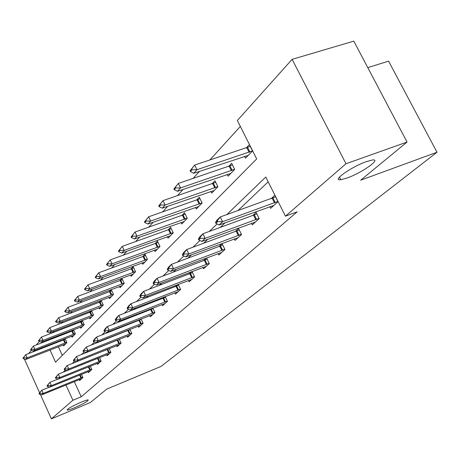 <?xml version="1.0" encoding="UTF-8"?>
<svg xmlns="http://www.w3.org/2000/svg" width="460" height="460" viewBox="0 0 460 460"><rect width="100%" height="100%" fill="white"/><g stroke="black" fill="none" stroke-linecap="round" stroke-linejoin="round"><path stroke-width="0.69" d="M346.972 178.037L340.791 179.71C331.045 181.28 351.388 166.779 366.476 161.592L372.261 160.023C382.283 158.447 361.721 172.937 346.972 178.037M74.468 407.761C70.627 409.36 68.218 410.13 67.252 410.078C67.218 408.94 71.829 406.306 81.087 402.184C84.882 400.614 87.251 399.855 88.199 399.907C88.251 401.045 83.674 403.661 74.468 407.761M367.776 67.62L388.596 61.151L437 152.237L160.988 366.442L106.685 389.131L90.551 402.402L51.399 418.87L40.365 394.45M28.531 353.613L31.458 350.347M36.254 344.988L39.422 341.452M240.35 126.437L209.748 160.086M199.473 171.384L193.01 178.486M183.086 189.399L177.313 195.742M167.722 206.293L162.57 211.956M153.278 222.174L148.683 227.223M139.685 237.118L135.591 241.621M126.862 251.217L123.222 255.219M114.753 264.534L111.521 268.082M103.287 277.138L100.435 280.278M92.431 289.075L89.913 291.847M82.121 300.409L79.919 302.835M72.329 311.178L70.403 313.294M63.014 321.419L61.347 323.253M54.136 331.183L52.704 332.752M49.99 350.002L55.556 362.204L256.68 158.936L237.36 120.485L292.117 59.351L346 163.743L285.447 216.183L265.776 177.037L226.751 214.636M346 163.743L407.042 142.048L353.797 41.13L292.117 59.351M54.004 337.272L54.343 338.008M56.235 342.136L56.511 342.746M58.339 346.742L62.301 355.39M63.256 344.827L63.727 345.857L66.895 342.591L65.107 338.692M64.107 339.077L63.032 340.21M71.582 336.179L72.076 337.243L75.382 333.828L73.502 329.751M72.703 330.061L71.409 331.418M80.287 327.135L80.799 328.239L84.26 324.662L82.282 320.401M81.696 320.626L80.178 322.218M89.401 317.676L89.93 318.815L93.552 315.071L91.471 310.598M91.126 310.73L89.355 312.587M98.94 307.757L99.492 308.942L103.299 305.014L101.102 300.322M101.016 300.351L98.975 302.496M108.951 297.355L109.526 298.58L113.516 294.463L111.245 289.622L109.066 291.904M119.462 286.436L120.06 287.707L124.257 283.377L121.917 278.421L119.669 280.784M130.513 274.953L131.14 276.276L135.55 271.716L133.141 266.645L130.818 269.083M142.146 262.861L142.801 264.236L147.447 259.434L144.963 254.236L142.56 256.766M154.405 250.113L155.089 251.551L159.999 246.485L157.435 241.155L154.939 243.771M167.342 236.658L168.067 238.153L173.253 232.8L170.608 227.332L168.015 230.052M181.027 222.427L181.786 223.991L187.272 218.327L184.54 212.715L181.849 215.539M195.511 207.356L196.311 208.995L202.13 202.992L199.301 197.225L196.5 200.163M210.87 191.371L211.721 193.091L217.902 186.714L214.969 180.786L212.054 183.845M227.194 174.38L228.097 176.191L234.669 169.406L231.627 163.306L228.585 166.497M244.57 156.285L245.525 158.194L252.534 150.96L249.377 144.681L246.198 148.017M74.284 381.576L81.242 396.773L297.154 211.847L285.447 216.183M268.186 181.832L237.912 210.623M225.095 222.812L220.156 227.516M207.759 239.303L203.51 243.346M191.504 254.765L187.875 258.215M176.237 269.284L173.161 272.211M161.868 282.952L159.292 285.401M148.327 295.832L146.194 297.861M135.533 307.999L133.802 309.643M123.435 319.504L122.072 320.804M111.975 330.401L110.935 331.39M101.108 340.745L100.36 341.447M90.781 350.566L90.304 351.014M79.189 379.569L79.626 380.523L82.944 377.534L81.454 374.285M87.923 371.657L88.372 372.64L91.845 369.512L90.275 366.12M97.048 363.383L97.52 364.395L101.148 361.123L99.504 357.575M106.605 354.717L107.094 355.764L110.894 352.337L109.164 348.617M116.621 345.632L117.127 346.719L121.112 343.12L119.289 339.221M116.851 340.193L116.351 340.653M127.127 336.105L127.65 337.226L131.842 333.454L129.915 329.354M127.719 330.222L126.937 330.941M138.161 326.094L138.707 327.261L143.112 323.288L141.076 318.981M139.15 319.734L138.057 320.735M149.764 315.566L150.334 316.779L154.968 312.599L152.812 308.056M151.19 308.689L149.759 310.005M161.983 304.48L162.581 305.739L167.463 301.334L165.174 296.539M163.898 297.028L162.081 298.695M174.863 292.79L175.49 294.095L180.648 289.449L178.21 284.372M177.324 284.717L175.087 286.764M188.468 280.439L189.129 281.802L194.58 276.891L191.975 271.515M191.527 271.682L188.824 274.16M202.86 267.381L203.55 268.801L209.317 263.597L206.546 257.905L203.36 260.826M218.097 253.54L218.828 255.024L224.946 249.51L222.077 243.656L218.77 246.692M234.272 238.855L235.037 240.413L241.54 234.548L238.567 228.528L235.129 231.685M251.459 223.238L252.27 224.871L259.193 218.632L256.105 212.434L252.528 215.723M269.767 206.603L270.63 208.322L278.012 201.664L274.804 195.281L271.072 198.708M39.583 392.713L24.363 359.018M407.042 142.048L360.68 180.188L437 152.237M81.242 396.773L72.91 400.24L51.399 418.87M65.947 384.98L72.91 400.24M217.085 223.945L209.265 231.483M199.927 240.476L192.878 247.267M183.85 255.961L177.497 262.091M168.757 270.509L163.018 276.034M154.554 284.188L149.379 289.173M141.168 297.085L136.499 301.582M128.524 309.264L124.321 313.312M116.575 320.775L112.792 324.421M105.254 331.683L101.85 334.96M94.518 342.027L91.465 344.966M84.324 351.848L81.587 354.487M74.623 361.192L72.18 363.544M65.395 370.081L63.215 372.186M45.655 340.492L45.989 341.234M47.88 345.379L48.162 345.989M39.008 393.565L39.249 394.099L40.003 393.369L39.761 392.834L39.008 393.565L41.802 390.206L43.257 393.421L82.794 377.206M39.761 392.834L41.802 390.206L49.502 387.073M81.679 378.678L41.733 394.875L43.257 393.421L40.003 393.369M39.249 394.099L41.733 394.875M65.349 339.216L25.748 354.695L27.186 357.874L25.743 359.478L65.429 344.103M23.713 357.305L23 358.11L23.241 358.639L23.954 357.84L23.713 357.305L25.748 354.695L23 358.11M66.78 342.338L27.186 357.874L23.954 357.84M25.743 359.478L23.241 358.639M47.012 385.808L47.259 386.354L48.047 385.595L47.8 385.043L47.012 385.808L49.887 382.358L51.376 385.641L91.689 369.184M47.8 385.043L49.887 382.358L58.069 379.046M90.476 370.748L49.783 387.165L51.376 385.641L48.047 385.595M47.259 386.354L49.783 387.165M55.39 377.695L55.643 378.252L56.471 377.453L56.212 376.895L55.39 377.695L58.345 374.141L59.875 377.499L100.999 360.795M56.212 376.895L58.345 374.141L97.807 358.259M99.67 362.451L58.213 379.097L59.875 377.499L56.471 377.453M55.643 378.252L58.213 379.097M73.801 330.395L33.419 346.087L34.891 349.335L33.384 351.009L73.818 335.443M31.343 348.755L30.596 349.594L30.837 350.135L31.59 349.295L31.343 348.755L33.419 346.087L30.596 349.594M75.267 333.58L34.891 349.335L31.59 349.295M33.384 351.009L30.837 350.135M82.639 321.166L41.452 337.071L42.964 340.388L41.383 342.142L82.587 326.387M39.324 339.802L38.542 340.682L38.795 341.234L39.577 340.354L39.324 339.802L41.452 337.071L38.542 340.682M84.145 324.421L42.964 340.388L39.577 340.354M41.383 342.142L38.795 341.234M64.164 369.19L64.429 369.759L65.291 368.92L65.032 368.351L64.164 369.19L67.218 365.533L109.181 348.645M65.032 368.351L67.218 365.533L68.787 368.966L110.745 352.009M109.302 353.769L67.039 370.639L68.787 368.966L65.291 368.92M64.429 369.759L67.039 370.639M73.376 360.266L73.64 360.847L74.554 359.967L74.284 359.386L73.376 360.266L76.521 356.5L119.353 339.359M74.284 359.386L76.521 356.5L78.137 360.013L120.963 342.798M119.399 344.672L76.302 361.767L78.137 360.013L74.554 359.967M73.64 360.847L76.302 361.767M83.047 350.894L83.323 351.492L84.278 350.566L84.002 349.968L83.047 350.894L86.29 347.012L130.036 329.607M84.002 349.968L86.29 347.012L87.952 350.612L131.686 333.126M129.984 335.122L86.026 352.452L87.952 350.612L84.278 350.566M83.323 351.492L86.026 352.452M91.896 311.506L49.864 327.629L51.416 331.022L49.761 332.856L91.77 316.911M47.69 330.424L46.868 331.344L47.127 331.907L47.949 330.987L47.69 330.424L49.864 327.629L46.868 331.344M93.443 314.83L51.416 331.022L47.949 330.987M49.761 332.856L47.127 331.907M101.597 301.38L58.69 317.722L60.283 321.195L58.546 323.121L101.39 306.987M56.465 320.585L55.602 321.551L55.867 322.126L56.729 321.16L56.465 320.585L58.69 317.722L55.602 321.551M103.189 304.784L60.283 321.195L56.729 321.16M58.546 323.121L55.867 322.126M111.78 290.76L67.954 307.32L69.598 310.874L67.769 312.898L111.475 296.568M65.676 310.253L64.768 311.27L65.044 311.857L65.953 310.845L65.676 310.253L67.954 307.32L64.768 311.27M113.413 294.239L69.598 310.874L65.953 310.845M67.769 312.898L65.044 311.857M122.475 279.599L77.7 296.384L79.39 300.023L77.464 302.151L122.072 285.631M75.365 299.391L74.411 300.46L74.692 301.064L75.641 299.995L75.365 299.391L77.7 296.384L74.411 300.46M124.154 283.159L79.39 300.023L75.641 299.995M77.464 302.151L74.692 301.064M133.722 267.864L87.958 284.872L89.694 288.598L87.67 290.841L133.21 274.131M85.56 287.954L84.554 289.081L84.847 289.702L85.847 288.575L85.56 287.954L87.958 284.872L84.554 289.081M135.453 271.509L89.694 288.598L85.847 288.575M87.67 290.841L84.847 289.702M145.573 255.501L98.768 272.734L100.562 276.558L98.428 278.921L144.94 262.027M96.307 275.902L95.249 277.087L95.548 277.725L96.606 276.54L96.307 275.902L98.768 272.734L95.249 277.087M147.355 259.239L100.562 276.558L96.606 276.54M98.428 278.921L95.548 277.725M158.067 242.466L110.187 259.923L112.033 263.844L109.779 266.346L157.303 249.268M107.657 263.177L106.536 264.431L106.846 265.081L107.968 263.827L107.657 263.177L110.187 259.923L106.536 264.431M159.907 246.295L112.033 263.844L107.968 263.827M109.779 266.346L106.846 265.081M171.269 228.7L122.256 246.376L124.165 250.401L121.779 253.046L170.355 235.796M119.657 249.722L118.473 251.051L118.789 251.718L119.974 250.395L119.657 249.722L122.256 246.376L118.473 251.051M173.167 232.628L124.165 250.401L119.974 250.395M121.779 253.046L118.789 251.718M185.23 214.141L135.033 232.035L137.011 236.164L134.481 238.97L184.155 221.547M132.359 235.474L131.106 236.883L131.434 237.567L132.687 236.164L132.359 235.474L135.033 232.035L131.106 236.883M187.197 218.172L137.011 236.164L132.687 236.164M134.481 238.97L131.434 237.567M200.031 198.708L148.591 216.815L150.633 221.064L147.953 224.043L198.766 206.465M145.837 220.363L144.509 221.852L144.848 222.559L146.176 221.07L145.837 220.363L148.591 216.815L144.509 221.852M202.061 202.854L150.633 221.064L146.176 221.07M147.953 224.043L144.848 222.559M215.734 182.338L162.995 200.646L165.117 205.016L162.259 208.184L214.268 190.463M160.161 204.297L158.746 205.884L159.097 206.615L160.511 205.028L160.161 204.297L162.995 200.646L158.746 205.884M217.839 186.593L165.117 205.016L160.511 205.028M162.259 208.184L159.097 206.615M232.438 164.927L178.336 183.431L180.533 187.933L177.491 191.302L230.742 173.454M175.409 187.197L173.903 188.893L174.265 189.641L175.777 187.95L175.409 187.197L178.336 183.431L173.903 188.893M234.617 169.309L180.533 187.933L175.777 187.95M177.491 191.302L174.265 189.641M93.219 341.038L93.501 341.653L94.507 340.682L94.219 340.066L93.219 341.038L94.553 338.991L96.571 337.036L141.254 319.366M94.219 340.066L96.571 337.036L98.279 340.716L142.957 322.972M141.111 325.093L96.255 342.66L98.279 340.716L94.507 340.682M93.501 341.653L96.255 342.66M103.925 330.665L104.219 331.292L105.277 330.268L104.983 329.636L103.925 330.665L105.271 328.589L107.398 326.525L153.065 308.591M104.983 329.636L107.398 326.525L109.158 330.303L154.819 312.282M152.806 314.548L107.019 332.35L109.158 330.303L105.277 330.268M104.219 331.292L107.019 332.35M115.218 319.723L115.517 320.367L116.639 319.286L116.334 318.636L115.218 319.723L116.57 317.624L118.812 315.445L165.508 297.235M116.334 318.636L118.812 315.445L120.629 319.32L167.314 301.018M165.129 303.445L118.375 321.477L120.629 319.32L116.639 319.286M115.517 320.367L118.375 321.477M127.138 308.171L127.454 308.832L128.633 307.688L128.323 307.027L127.138 308.171L128.495 306.044L130.864 303.744L178.635 285.263M128.323 307.027L130.864 303.744L132.739 307.717L180.498 289.139M178.118 291.732L130.358 310L132.739 307.717L128.633 307.688M127.454 308.832L130.358 310M139.748 295.952L140.07 296.631L141.323 295.423L141.001 294.739L139.748 295.952L141.105 293.802L143.612 291.37L192.504 272.608M141.001 294.739L143.612 291.37L145.55 295.447L194.43 276.586M191.837 279.358L143.031 297.861L145.55 295.447L141.323 295.423M140.07 296.631L143.031 297.861M153.105 283.015L153.439 283.711L154.767 282.428L154.433 281.727L153.105 283.015L154.462 280.836L157.119 278.254L207.184 259.216M154.433 281.727L157.119 278.254L159.125 282.446L209.173 263.304M206.344 266.277L156.452 285.01L159.125 282.446L154.767 282.428M153.439 283.711L156.452 285.01M167.273 269.284L167.618 269.997L169.027 268.634L168.682 267.915L167.273 269.284L168.63 267.082L171.453 264.339L222.743 245.025M168.682 267.915L171.453 264.339L173.529 268.651L224.808 249.222M221.72 252.419L170.689 271.371L173.529 268.651L169.027 268.634M167.618 269.997L170.689 271.371M182.338 254.685L182.695 255.427L184.195 253.977L183.839 253.236L182.338 254.685L183.689 252.465L186.691 249.55L239.269 229.954M183.839 253.236L186.691 249.55L188.841 253.989L241.402 234.278M238.033 237.711L185.823 256.881L188.841 253.989L184.195 253.977M182.695 255.427L185.823 256.881M198.381 239.142L198.749 239.901L200.347 238.361L199.979 237.596L198.381 239.142L199.72 236.9L202.923 233.789L256.847 213.923M199.979 237.596L202.923 233.789L205.154 238.361L259.066 218.373M255.38 222.071L201.934 241.448L205.154 238.361L200.347 238.361M198.749 239.901L201.934 241.448M215.498 222.554L215.884 223.341L217.591 221.685L217.206 220.903L215.498 222.554L216.827 220.294L220.248 216.97L275.586 196.84M217.206 220.903L220.248 216.97L222.571 221.685L277.892 201.422M273.855 205.413L219.132 224.98L222.571 221.685L217.591 221.685M215.884 223.341L219.132 224.98M250.234 146.383L194.701 165.065L196.983 169.705L193.735 173.305L248.285 155.348M191.676 168.958L190.066 170.763L190.446 171.534L192.056 169.728L191.676 168.958L194.701 165.065L190.066 170.763M252.5 150.892L196.983 169.705L192.056 169.728M193.735 173.305L190.446 171.534M81.489 377.798L80.126 374.825M80.954 378.028L79.586 375.049M63.509 340.026L64.941 343.148M64.049 339.802L65.481 342.924M90.338 369.8L88.895 366.678M89.786 370.035L88.343 366.902M99.59 361.433L98.066 358.15M99.032 361.675L97.508 358.38M71.904 331.229L73.37 334.414M72.45 330.999L73.916 334.184M80.678 322.029L82.185 325.283M81.236 321.793L82.742 325.047M109.279 352.671L107.715 349.307M108.709 352.918L107.145 349.554M119.433 343.488L117.829 340.049M118.852 343.735L117.242 340.296M130.094 333.851L128.444 330.326M129.501 334.104L127.845 330.579M89.867 312.392L91.413 315.721M90.436 312.156L91.983 315.485M99.492 302.3L101.085 305.699M100.073 302.059L101.666 305.463M109.595 291.709L111.228 295.188M110.193 291.462L111.826 294.94M120.209 280.583L121.888 284.142M120.813 280.335L122.498 283.895M131.37 268.881L133.101 272.527M131.991 268.628L133.722 272.274M143.123 256.559L144.906 260.297M143.756 256.3L145.538 260.038M155.514 243.564L157.355 247.394M156.164 243.305L158.004 247.135M168.607 229.839L170.505 233.772M169.268 229.574L171.172 233.507M182.447 215.326L184.414 219.362M183.132 215.056L185.092 219.086M197.116 199.95L199.145 204.09M197.817 199.674L199.847 203.814M212.681 183.632L214.785 187.887M213.4 183.35L215.504 187.611M229.23 166.278L231.414 170.66M229.965 165.997L232.15 170.378M141.295 323.719L139.593 320.114M140.685 323.978L138.989 320.373M153.082 313.065L151.328 309.373M152.455 313.323L150.708 309.632M165.496 301.841L163.685 298.051M164.858 302.105L163.053 298.322M178.589 289.995L176.726 286.114M177.939 290.266L176.077 286.385M192.424 277.483L190.503 273.499M191.762 277.76L189.836 273.78M207.069 264.247L205.079 260.153M206.385 264.529L204.395 260.435M222.582 250.211L220.524 246.008M221.887 250.505L219.822 246.295M239.056 235.319L236.923 230.995M238.343 235.612L236.21 231.288M256.582 219.472L254.368 215.021M255.846 219.771L253.632 215.32M275.258 202.584L272.958 197.995M274.505 202.889L272.205 198.3M246.859 147.798L249.124 152.312M247.618 147.511L249.878 152.018M340.791 179.71L339.457 177.117M67.252 410.078L67.102 409.745M340.596 179.331L340.089 179.756"/></g></svg>
